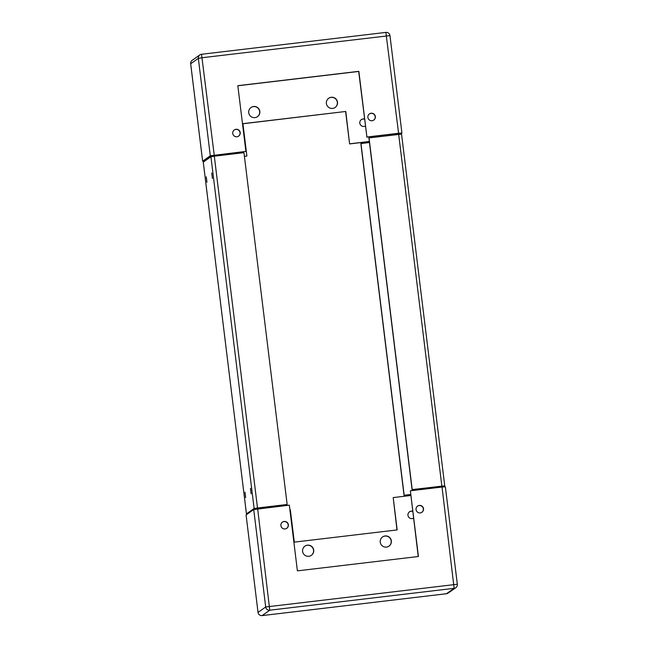 <?xml version="1.0" encoding="UTF-8"?>
<svg xmlns="http://www.w3.org/2000/svg" width="648" height="648" viewBox="0 0 648 648"><rect width="100%" height="100%" fill="white"/><g stroke="black" fill="none" stroke-linecap="round" stroke-linejoin="round"><path stroke-width="0.97" d="M238.569 136.161A3.775 3.75 54.8 0 0 235.848 129.398A3.775 3.75 54.8 0 0 234.22 129.997M236.018 129.276A3.775 3.75 -125.2 0 1 238.65 136.104A3.775 3.75 -125.2 0 1 232.972 134.363A3.775 3.75 -125.2 0 1 236.018 129.276M364.557 119.232A3.775 3.75 54.8 0 0 361.284 119.661M365.383 125.979A3.775 3.75 -125.2 0 1 360.029 124.027A3.775 3.75 -125.2 0 1 364.532 119.062M373.71 120.131A3.775 3.75 54.8 0 0 370.996 113.368A3.775 3.75 54.8 0 0 369.368 113.967M371.158 113.246A3.775 3.75 -125.2 0 1 373.791 120.074A3.775 3.75 -125.2 0 1 368.113 118.333A3.775 3.75 -125.2 0 1 371.158 113.246M257.426 116.697A5.605 5.581 54.8 0 0 253.433 106.612A5.605 5.581 54.8 0 0 250.97 107.536M253.595 106.499A5.605 5.581 -125.2 0 1 257.515 116.64A5.605 5.581 -125.2 0 1 249.067 114.056A5.605 5.581 -125.2 0 1 253.595 106.499M335.089 107.487A5.605 5.581 54.8 0 0 331.088 97.403A5.605 5.581 54.8 0 0 328.625 98.326M331.258 97.289A5.605 5.581 -125.2 0 1 335.17 107.43A5.605 5.581 -125.2 0 1 326.73 104.846A5.605 5.581 -125.2 0 1 331.258 97.289M244.418 156.395L246.888 156.006L242.919 123.663L345.789 111.464L242.927 123.76M345.789 111.464L349.596 143.921L345.619 111.578M349.758 143.807L369.328 141.483M244.409 156.298L246.888 156.006M369.344 141.58L349.596 143.921M204.938 160.955L212.317 155.544L245.892 151.389L237.824 85.682L358.854 71.329L366.914 137.028L398.585 133.277L401.93 133.034L400.383 134.136M401.93 133.034L389.966 35.6L202.265 57.704L198.337 58.344L190.682 63.771M366.914 137.028L358.684 71.45L237.84 85.779M399.233 133.763L399.905 133.286L398.423 133.391L366.752 137.149M204.744 161.093L202.646 161.174L210.3 155.779L245.892 151.389M399.29 134.241L399.176 133.31M396.576 133.609L394.948 134.752M397.159 133.537L397.273 134.476M214.731 156.127L214.618 155.196M212.601 155.471L212.714 156.387M412.703 511.41A3.775 3.75 54.8 0 0 409.431 511.839M413.537 518.157A3.775 3.75 -125.2 0 1 408.183 516.213A3.775 3.75 -125.2 0 1 412.687 511.24M421.864 512.309A3.775 3.75 54.8 0 0 419.151 505.545A3.775 3.75 54.8 0 0 417.515 506.145M420.228 512.908A3.775 3.75 -125.2 0 1 417.596 506.088A3.775 3.75 -125.2 0 1 423.282 507.821A3.775 3.75 -125.2 0 1 420.228 512.908M286.716 528.339A3.775 3.75 54.8 0 0 284.002 521.575A3.775 3.75 54.8 0 0 282.374 522.175M285.088 528.938A3.775 3.75 -125.2 0 1 282.455 522.118A3.775 3.75 -125.2 0 1 288.133 523.851A3.775 3.75 -125.2 0 1 285.088 528.938M388.946 546.167A5.605 5.581 54.8 0 0 384.953 536.082A5.605 5.581 54.8 0 0 382.49 536.998M386.483 547.082A5.605 5.581 -125.2 0 1 382.571 536.941A5.605 5.581 -125.2 0 1 391.011 539.525A5.605 5.581 -125.2 0 1 386.483 547.082M311.291 555.376A5.605 5.581 54.8 0 0 307.298 545.292A5.605 5.581 54.8 0 0 304.827 546.207M308.829 556.292A5.605 5.581 -125.2 0 1 304.916 546.151A5.605 5.581 -125.2 0 1 313.357 548.735A5.605 5.581 -125.2 0 1 308.829 556.292M396.989 529.942L393.198 497.575L397.167 529.918L294.297 542.125L290.328 509.774L289.907 509.83M410.751 495.493L393.198 497.575M246.078 514.949L258.034 612.4L246.078 514.949L253.733 509.555L265.696 606.99L457.334 584.245A3.669 3.653 -125.2 0 1 454.135 588.327L446.456 593.73A3.669 3.669 0 0 0 448.149 593.09A3.669 3.653 -125.2 0 1 446.48 593.73L262.108 615.6L269.779 610.197L454.135 588.327L442.025 487.045L410.354 490.803L418.422 556.502L297.4 570.856L289.332 505.156L253.733 509.555M418.244 556.519L410.354 490.803M445.354 486.826L442.025 487.045M255.911 508.226L256.025 509.125M258.042 508.866L257.928 507.951M432.815 488.138L432.702 487.223M440.47 486.3L440.583 487.215M442.6 486.98L442.495 486.073M206.947 182.274L206.283 176.807L206.947 182.274M212.39 178.435L211.718 172.976L212.39 178.435M245.665 497.632L245.001 492.172L245.665 497.632M251.108 493.792L250.452 488.333L251.108 493.792M247.617 513.864L246.459 513.88L254.113 508.478L287.024 504.5L257.377 508.016L255.628 508.299L253.959 509.474M287.145 504.411L243.956 152.661L214.31 156.184L210.924 156.735L254.113 508.478M278.543 505.505L278.656 506.42M210.924 156.735L203.261 162.146L246.451 513.888M369.02 137.83L412.209 489.58L444.739 485.854L401.549 134.112L368.89 137.919L412.079 489.669L441.734 486.146L443.224 486.041L442.544 486.526M401.549 134.112L444.739 485.854L443.256 486.907M369.457 142.495L360.855 143.589L404.044 495.339L410.638 494.554M410.63 494.481L404.166 495.25L360.976 143.5M390.056 135.335L389.942 134.395M391.692 134.185L391.813 135.124M202.646 161.174L190.682 63.739A3.669 3.653 -125.2 0 1 192.197 60.305L199.851 54.91A3.669 3.653 -125.2 0 1 201.52 54.27L385.892 32.4L201.544 54.27A3.669 3.669 0 0 0 199.851 54.91A3.669 3.653 -125.2 0 0 198.337 58.344L210.3 155.779M214.229 155.139L201.528 54.27M398.585 133.277L385.876 32.408A3.669 3.669 0 0 1 389.966 35.6M258.05 612.417L265.696 606.99A3.669 3.653 54.8 0 0 269.779 610.197L257.661 508.915M262.092 615.6L262.108 615.6A3.669 3.669 0 0 1 258.034 612.4L258.042 612.384A3.669 3.653 54.8 0 0 262.124 615.592L446.48 593.73M448.149 593.09L455.803 587.696A3.669 3.669 0 0 0 457.334 584.245L445.37 486.81M214.31 156.184L257.499 507.927M203.269 162.13L246.459 513.88M441.855 486.065L398.666 134.314M202.63 161.19L190.666 63.755A3.669 3.669 0 0 1 192.197 60.305"/></g></svg>

